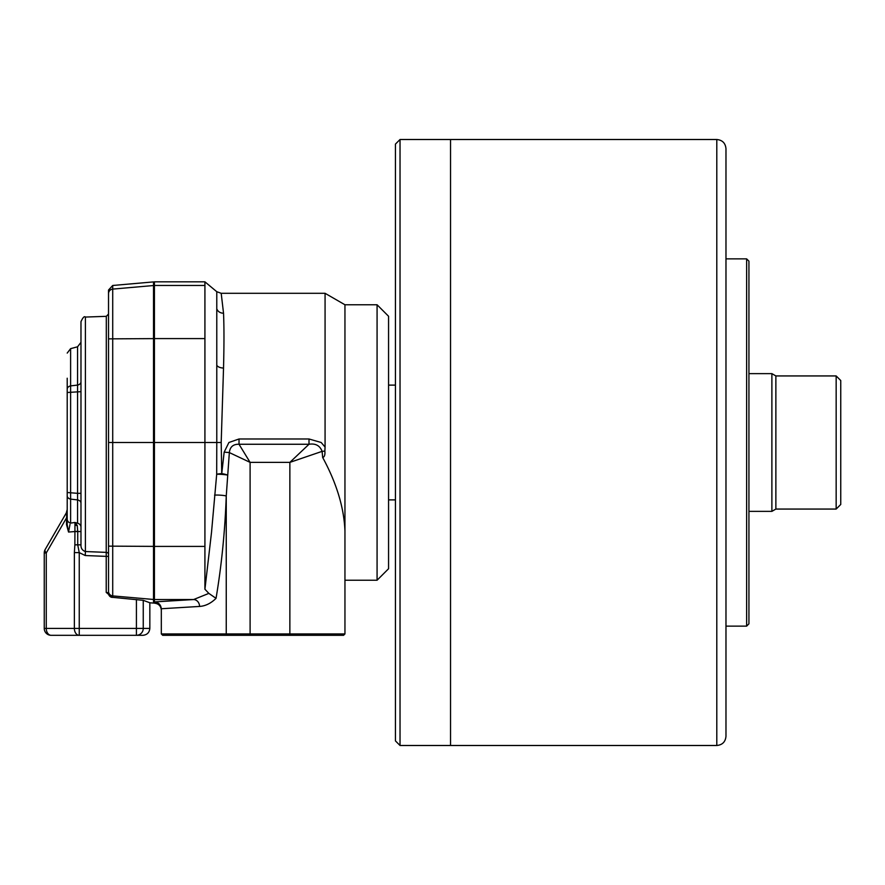 <?xml version="1.0" encoding="UTF-8"?>
<svg xmlns="http://www.w3.org/2000/svg" width="885" height="885" viewBox="0 0 885 885"><rect width="100%" height="100%" fill="white"/><g stroke="black" fill="none" stroke-linecap="round" stroke-linejoin="round"><path stroke-width="1.33" d="M377.076 304.772L388.559 316.255L388.559 568.745L377.076 580.228L377.076 304.772L344.951 304.772L325.072 293.3L221.195 293.3L223.529 313.202C224.115 326.742 224.115 345.028 223.529 368.049L221.195 442.5L221.737 473.63L224.159 452.135L228.905 442.5L239.027 438.982L239.027 444.259L250.101 462.379L229.348 452.578L226.25 495.976C225.011 531.066 221.604 565.194 216.04 598.348L208.849 593.392L204.922 589.233L211.515 532.383L216.692 474.272L216.781 442.5L204.922 442.5L204.922 589.233M239.027 438.982L309.009 438.982L321.189 442.5L325.072 447.08L324.861 451.084C325.193 454.912 324.463 457.036 322.671 457.479C336.577 483.066 343.999 507.559 344.951 530.923L344.951 304.772M325.072 447.08L325.072 293.3M343.568 635.308L162.696 635.308L161.313 633.937L344.951 633.937L343.568 635.308M221.195 442.5L216.781 442.5L216.781 291.707L204.922 281.828L154.432 281.828L154.432 603.172C158.581 603.614 160.882 605.915 161.313 610.064M154.432 599.543L193.616 599.543A6.881 5.963 -93.5 0 1 199.579 606.435L161.313 608.747C160.827 604.654 158.526 602.375 154.432 601.922L193.616 599.543L208.849 593.392M204.922 281.828L204.922 442.5L153.514 442.5L153.514 281.906L112.716 285.479L108.523 290.048L108.523 293.665L108.523 290.048M344.951 530.923L344.951 633.937M322.671 457.479L322.107 451.361L289.86 462.379L309.009 444.259L239.027 444.259C233.209 444.104 229.989 446.881 229.348 452.578L224.159 452.135M161.313 608.747L161.313 633.937M324.861 451.084L322.107 451.361C319.916 445.609 315.558 443.241 309.009 444.259L309.009 438.982M221.737 473.63A6.881 1.427 -171.6 0 1 227.412 475.068A6.881 0.675 -176.1 0 0 216.692 474.272A6.881 1.438 177.9 0 1 221.737 473.63M214.579 495.146A6.881 0.808 -176.1 0 1 226.25 495.976L226.25 633.937L227.445 635.308M216.781 291.707L221.195 293.3M400.031 745.491L395.44 740.9L395.44 144.1L400.031 139.509L400.031 745.491L450.531 745.491L450.531 139.509L400.031 139.509M80.978 544.839L77.725 544.839L79.241 552.616L85.248 555.537L85.403 551.543L85.403 317.062C84.374 315.934 82.891 317.461 80.978 321.653L80.978 544.839C80.8 548.224 82.283 550.459 85.403 551.543L106.311 552.373A2.29 2.002 180 0 1 108.523 554.375L108.523 592.784A4.591 4.591 -0 0 0 112.716 597.353L143.248 600.329L149.842 602.774L149.842 628.427C149.399 632.576 147.087 634.877 142.905 635.308L51.131 635.308A6.881 6.881 0 0 1 44.25 628.427L44.25 552.959A6.881 6.881 0 0 1 45.168 549.519L66.287 512.957L67.205 509.517L66.74 515.568A6.881 3.075 -150 0 1 66.287 512.957L67.205 509.517L66.74 515.568L67.205 509.517M112.262 597.397L106.222 592.419L108.523 592.784L108.523 293.665A4.591 4.591 180 0 1 112.716 289.096L153.514 285.534L154.432 286.298M149.842 602.774L153.514 603.094L153.514 442.5L108.523 442.5M77.57 523.223A4.591 4.126 0 0 1 80.978 527.206L80.978 531.542L77.725 531.542L77.725 544.839L74.871 544.839L74.96 522.449L77.57 523.223L77.57 499.914L70.612 499.118L70.612 523.112L74.96 522.449L77.249 525.469L77.725 531.542L74.871 531.542M80.978 442.5L80.978 493.332L77.57 493.332L77.57 385.086L71.796 385.749M70.015 524.374L68.543 532.051L66.53 524.672L66.53 517.869L67.205 517.869L67.205 524.672L67.205 492.502L77.57 493.332L77.57 499.914A4.591 3.407 0 0 1 80.978 503.2L80.978 529.905M80.978 502.072L80.978 494.925M67.205 492.502L67.205 389.19A4.591 3.418 0 0 1 70.612 385.882L77.57 385.086A4.591 3.407 180 0 0 80.978 381.8M67.205 389.19L67.205 378.227M66.74 515.568L66.53 517.869L46.263 552.959L46.263 628.427A6.881 4.868 -90 0 0 51.131 635.308A6.881 6.881 0 0 1 44.25 628.427A6.881 6.881 0 0 0 51.131 635.308L79.241 635.308L79.241 552.616L74.373 552.616L74.871 544.839M77.57 385.086L77.57 346.787L70.612 348.657L70.612 499.118A4.591 3.418 0 0 1 67.205 495.81M108.523 556.377L106.222 556.377L106.311 316.332L108.523 314.042M80.978 391.668L67.205 392.498M67.559 528.445L67.205 524.672L68.543 532.051L77.725 531.321M67.205 519.086A4.591 4.171 0 0 0 70.612 523.112M77.249 525.469A6.881 4.171 166.4 0 1 75.059 525.27M46.263 552.959A6.881 3.075 -150 0 1 45.168 549.519A6.881 6.881 0 0 0 44.25 552.959L46.263 552.959M154.432 282.669L153.514 281.906M153.514 603.094L154.432 602.331M67.205 524.672L66.53 524.672M746.641 258.874L748.931 261.163L748.931 623.836L746.641 626.126L746.641 258.874L725.977 258.874L725.977 627.764M725.977 148.691L725.977 736.309C725.434 741.884 722.37 744.949 716.795 745.491L716.795 139.509C722.37 140.051 725.434 143.116 725.977 148.691M725.977 234.558L725.977 243.74M716.795 745.491L450.531 745.491L450.531 139.509L716.795 139.509M725.977 650.442L725.977 671.107M725.977 257.236L725.977 258.874M836.159 509.063L836.159 375.937L840.75 380.528L840.75 504.472L836.159 509.063L775.868 509.063L771.886 511.364L771.886 373.636L748.931 373.636M775.868 509.063L775.868 375.937L771.886 373.636M204.922 546.41L154.432 546.41M204.922 338.59L154.432 338.59M204.922 285.457L154.432 285.457M289.86 635.308L289.86 462.379L250.101 462.379L250.101 635.308M216.04 598.348C210.929 603.338 205.442 606.037 199.579 606.435M217.068 365.649A6.881 3.44 -178.2 0 0 223.529 368.049M217.068 309.396A6.881 5.963 176.9 0 0 223.529 313.202M111.975 597.375A4.591 4.259 -90 0 1 108.357 592.828M112.716 285.479L112.716 595.904L153.514 599.466L154.432 598.702M108.523 591.335A4.591 4.591 -0 0 0 112.716 595.904L112.716 597.353M108.523 546.134L154.432 546.388M108.523 338.866L154.432 338.612M44.25 628.427L74.373 628.427L74.373 552.616M79.241 635.308A6.881 4.868 -90 0 1 74.373 628.427L136.423 628.427L136.423 599.521M106.222 592.419L106.222 556.377L85.248 555.537M143.248 600.329L143.248 628.427L149.842 628.427M143.248 628.427L136.423 628.427L136.423 635.308A6.881 6.837 90 0 0 143.248 628.427M44.25 552.959A6.881 6.881 0 0 1 45.168 549.519M377.076 580.228L344.951 580.228M395.44 385.119L388.559 385.119M395.44 499.881L388.559 499.881M85.403 317.062L106.311 316.332M77.57 346.787L80.978 342.351M70.612 348.657L67.205 353.082M746.641 626.126L725.977 626.126M836.159 375.937L775.868 375.937M771.886 511.364L748.931 511.364"/></g></svg>
